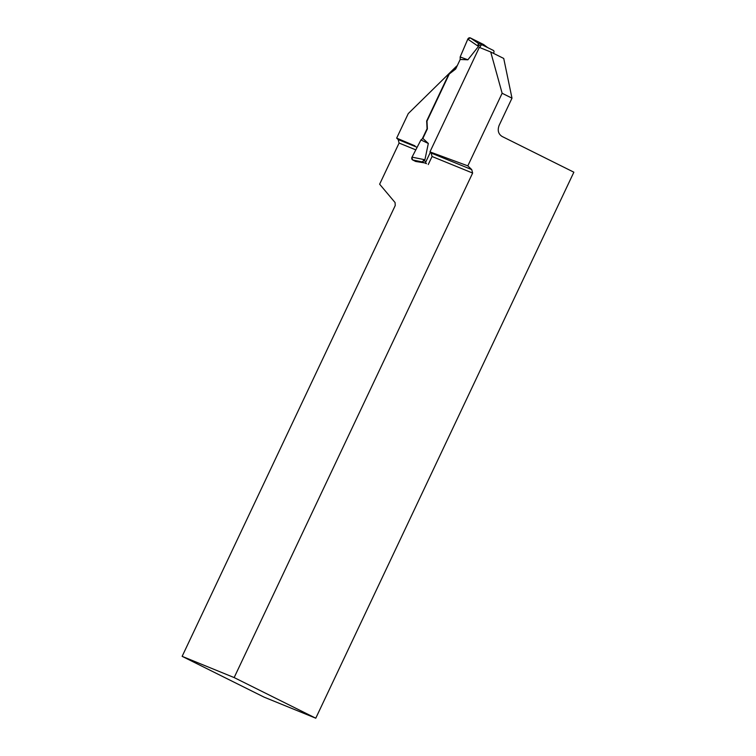 <?xml version="1.0" encoding="UTF-8"?>
<svg xmlns="http://www.w3.org/2000/svg" width="756" height="756" viewBox="0 0 756 756"><rect width="100%" height="100%" fill="white"/><g stroke="black" fill="none" stroke-linecap="round" stroke-linejoin="round"><path stroke-width="1.13" d="M479.843 47.581L480.636 45.908A1.625 1.38 -67.8 0 1 482.564 45.058L493.29 50.397A1.625 1.38 112.2 0 1 493.838 52.476L493.432 53.326M430.353 152.277L425.949 161.604A1.625 1.38 112.2 0 0 426.497 163.683L422.16 161.907L412.691 159.979L415.677 161.463L423.946 162.795M482.404 44.991L478.227 43.29L478.482 46.437L467.784 39.151L460.158 56.965L460.187 59.478L467.87 59.8L478.482 46.437M411.859 157.484L412.691 159.979A2.164 1.843 -67.8 0 1 411.859 157.484L420.931 139.954L422.869 138.424L427.386 128.879L426.979 121.168L449.291 73.965L455.67 69.032L460.187 59.478L460.158 56.965L467.955 38.811L470.374 37.932L483.566 44.5L487.696 47.609M422.869 138.424L428.321 143.46L424.91 159.762L422.16 161.907L426.497 163.683M467.87 59.8L460.158 56.965M428.321 143.46L420.931 139.954M483.566 44.5L487.563 47.543M470.279 37.895L470.374 37.932A2.164 1.843 112.2 0 0 467.955 38.811M470.374 37.932L478.189 43.272L482.489 45.02M502.135 93.262L467.822 165.857L429.947 151.89L479.351 47.382A1331.836 44.16 -154.7 0 0 490.72 51.975L503.732 58.448L511.992 98.167L502.135 93.262L490.72 51.975M414.968 145.842L396.664 138.121L408.259 113.589L456.7 66.046L455.367 68.872L448.969 73.804L426.658 121.007L427.074 128.718L422.254 138.906M415.791 149.858L399.092 143.045L379.635 184.199L395.076 202.551L395.237 205.528L182.139 656.34L264.109 697.145L315.772 718.2L573.861 172.198L502.154 136.496C498.308 134.048 497.306 130.334 499.14 125.354L511.992 98.167M315.772 718.2L234.152 677.574L472.632 173.058L432.054 156.501L428.246 164.553M234.152 677.574L182.139 656.34M432.054 156.501L431.147 153.033L471.725 169.599L472.632 173.058M417.114 147.307L398.176 139.576L399.092 143.045M429.947 151.89L431.147 153.033M471.725 169.599L467.822 165.857M396.664 138.121L398.176 139.576M467.784 39.151L470.374 37.932L483.377 44.406M480.636 45.908L478 44.831M425.949 161.604L423.313 160.527M412.011 157.135L424.91 159.762"/></g></svg>
